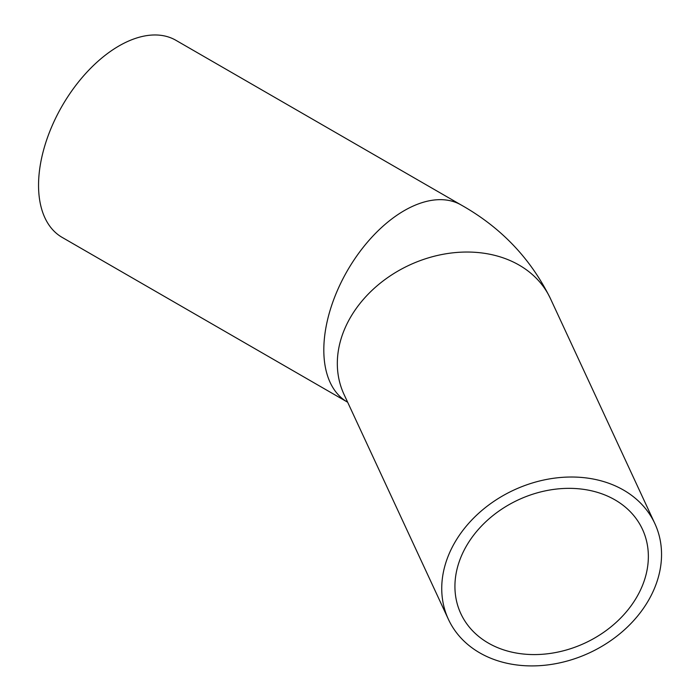 <?xml version="1.0" encoding="UTF-8"?>
<svg xmlns="http://www.w3.org/2000/svg" width="700" height="700" viewBox="0 0 700 700"><rect width="100%" height="100%" fill="white"/><g stroke="black" fill="none" stroke-linecap="round" stroke-linejoin="round"><path stroke-width="1.05" d="M648.358 556.5A100.135 78.969 -24.9 0 1 568.523 649.355A100.135 78.969 -24.9 0 1 460.819 613.62A100.135 78.969 -24.9 0 1 518.394 499.835A100.135 78.969 -24.9 0 1 642.469 529.314A100.135 78.969 -24.9 0 1 648.358 556.5M461.16 204.986A113.785 65.695 -60 0 0 373.476 235.471A113.785 65.695 -60 0 0 323.811 349.974A113.785 65.695 -60 0 0 347.375 402.062L62.116 237.37A113.785 65.695 -60 0 1 38.544 185.281A113.785 65.695 -60 0 1 88.218 70.779A113.785 65.695 -60 0 1 175.893 40.294L461.16 204.986C500.981 227.404 530.74 258.606 550.436 298.585A113.785 89.74 -24.9 0 0 428.041 257.976A113.785 89.74 -24.9 0 0 337.321 363.493A113.785 89.74 -24.9 0 0 344.015 394.389L448.429 619.369A113.785 89.74 155.1 0 0 589.418 652.864A113.785 89.74 155.1 0 0 654.85 523.565A113.785 89.74 155.1 0 0 532.455 482.956A113.785 89.74 155.1 0 0 441.735 588.464A113.785 89.74 155.1 0 0 448.429 619.369M654.85 523.565L550.436 298.585"/></g></svg>
